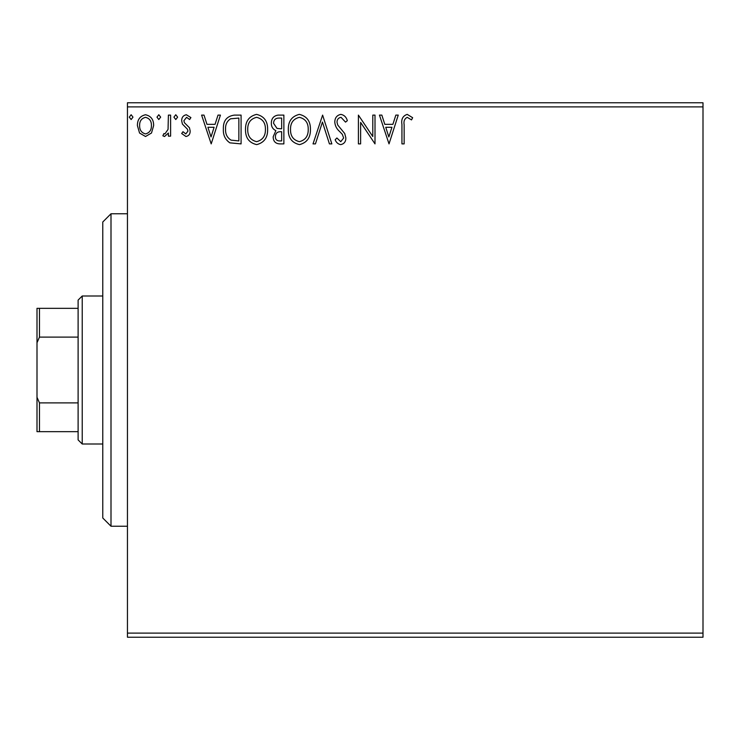 <?xml version="1.0" encoding="UTF-8"?>
<svg xmlns="http://www.w3.org/2000/svg" width="740" height="740" viewBox="0 0 740 740"><rect width="100%" height="100%" fill="white"/><g stroke="black" fill="none" stroke-linecap="round" stroke-linejoin="round"><path stroke-width="1.11" d="M151.487 133.024L145.521 136.512L139.555 133.043L137.409 125.569C137.353 119.603 140.054 115.995 145.521 114.746C150.988 115.986 153.698 119.603 153.643 125.569L151.487 133.024M170.607 115.107L170.607 136.142L168.396 136.142L168.396 133.043L164.548 136.512L162.865 135.79L163.919 133.552L164.909 133.931L168.054 129.398L168.396 115.107L170.607 115.107M185.953 136.512L181.679 133.514L182.974 131.711L185.814 133.931L187.951 131.1L187.424 129.185L182.41 124.07L181.679 120.814C181.661 117.438 183.215 115.412 186.351 114.746L190.901 117.586L189.634 119.538L186.6 117.327L183.89 120.713L184.417 122.71L189.459 127.752L190.162 130.989C190.217 134.079 188.811 135.919 185.953 136.512M234.395 115.107L241.083 115.107L241.083 143.893L229.872 142.848C225.201 139.61 223.036 135.041 223.369 129.139C223.045 120.833 226.718 116.162 234.395 115.107M283.873 115.107L283.873 143.893L279.803 143.893C275.428 143.671 273.217 141.294 273.18 136.761L275.872 130.638C272.82 129.176 271.303 126.725 271.33 123.284C271.367 118.529 273.624 115.81 278.12 115.107L283.873 115.107M322.612 115.107L331.844 143.893L329.43 143.893L322.437 122.054L315.434 143.893L313.02 143.893L322.612 115.107M372.793 115.107L375.004 115.107L375.004 143.893L360.621 122.424L360.621 143.893L358.401 143.893L358.401 115.107L372.793 136.521L372.793 115.107M404.151 124.746L404.151 143.893L401.94 143.893L401.94 124.459C401.052 119.233 402.81 115.875 407.204 114.376L412.643 117.697L411.514 119.908L407.222 117.327C404.512 118.742 403.485 121.221 404.151 124.746M127.447 106.893L127.447 102.777L703 102.777L703 106.893L127.447 106.893L127.447 633.107L703 633.107L703 637.223L127.447 637.223L127.447 633.107M703 106.893L703 633.107M389.027 143.893L379.435 115.107L381.84 115.107L384.8 124.338L392.885 124.338L395.845 115.107L398.25 115.107L389.027 143.893M340.872 114.376C344.22 115.052 346.375 117.142 347.338 120.666L345.534 122.119L341.029 117.327C338.402 117.808 337.061 119.427 337.005 122.202L337.736 125.023L344.729 133.533L345.858 137.908C345.894 141.645 344.183 143.884 340.714 144.624C338.032 144.097 336.182 142.478 335.164 139.758L336.894 137.982L340.752 141.673L343.647 138.029L342.305 134.31L339.577 131.452C336.7 128.963 335.109 125.865 334.795 122.165C334.832 117.845 336.857 115.246 340.872 114.376M310.439 129.371C310.606 137.585 306.961 142.663 299.515 144.624C291.893 142.857 288.156 137.816 288.304 129.509C288.165 121.295 291.838 116.245 299.339 114.376C306.841 116.18 310.541 121.184 310.439 129.371M267.639 129.371C267.806 137.585 264.161 142.663 256.715 144.624C249.103 142.857 245.365 137.816 245.504 129.509C245.365 121.295 249.047 116.245 256.539 114.376C264.05 116.18 267.75 121.184 267.639 129.371M211.196 143.893L201.604 115.107L204.009 115.107L206.969 124.338L215.053 124.338L218.013 115.107L220.418 115.107L211.196 143.893M177.619 117.142L175.778 119.538L173.928 117.142L175.778 114.746L177.619 117.142M160.654 117.142L158.804 119.538L156.963 117.142L158.804 114.746L160.654 117.142M132.978 117.142L131.137 119.538L129.287 117.142L131.137 114.746L132.978 117.142M385.743 127.289L388.851 136.946L391.941 127.289L385.743 127.289M290.515 129.519C290.413 136.105 293.373 140.156 299.413 141.673C305.426 140.082 308.358 135.984 308.229 129.389C308.33 122.84 305.398 118.816 299.413 117.327C293.345 118.816 290.376 122.877 290.515 129.519M279.368 140.933L281.663 140.933L281.663 131.711L280.534 131.711C277.223 131.692 275.502 133.357 275.391 136.706C275.4 139.407 276.723 140.822 279.368 140.933M280.543 128.76L281.663 128.76L281.663 118.067L279.137 118.067C275.613 118.011 273.754 119.751 273.55 123.284L277.019 128.418L280.543 128.76M247.724 129.519C247.613 136.105 250.573 140.156 256.614 141.673C262.626 140.082 265.568 135.984 265.429 129.389C265.54 122.84 262.598 118.816 256.614 117.327C250.546 118.816 247.576 122.877 247.724 129.519M238.863 140.933L238.863 118.067L230.566 118.798C226.967 121.194 225.302 124.644 225.58 129.139C225.302 133.986 227.115 137.649 231.047 140.128L238.863 140.933M207.912 127.289L211.02 136.946L214.11 127.289L207.912 127.289M139.62 125.55C139.527 130.018 141.497 132.802 145.521 133.931C149.554 132.812 151.524 130.018 151.422 125.55C151.524 121.101 149.554 118.363 145.521 117.327C141.488 118.354 139.518 121.101 139.62 125.55M111 526.223L102.777 518L102.777 222L111 213.777L111 526.223L127.447 526.223M82.223 444L78.107 439.893L78.107 300.107L82.223 296L82.223 444L102.777 444M82.223 296L102.777 296M78.107 431.67L37 431.67L37 308.33L39.47 308.33L39.47 337.107L37 342.74M37 397.26L39.47 402.893L39.47 431.67M78.107 402.893L39.47 402.893M78.107 337.107L39.47 337.107M78.107 308.33L39.47 308.33M111 213.777L127.447 213.777"/></g></svg>
